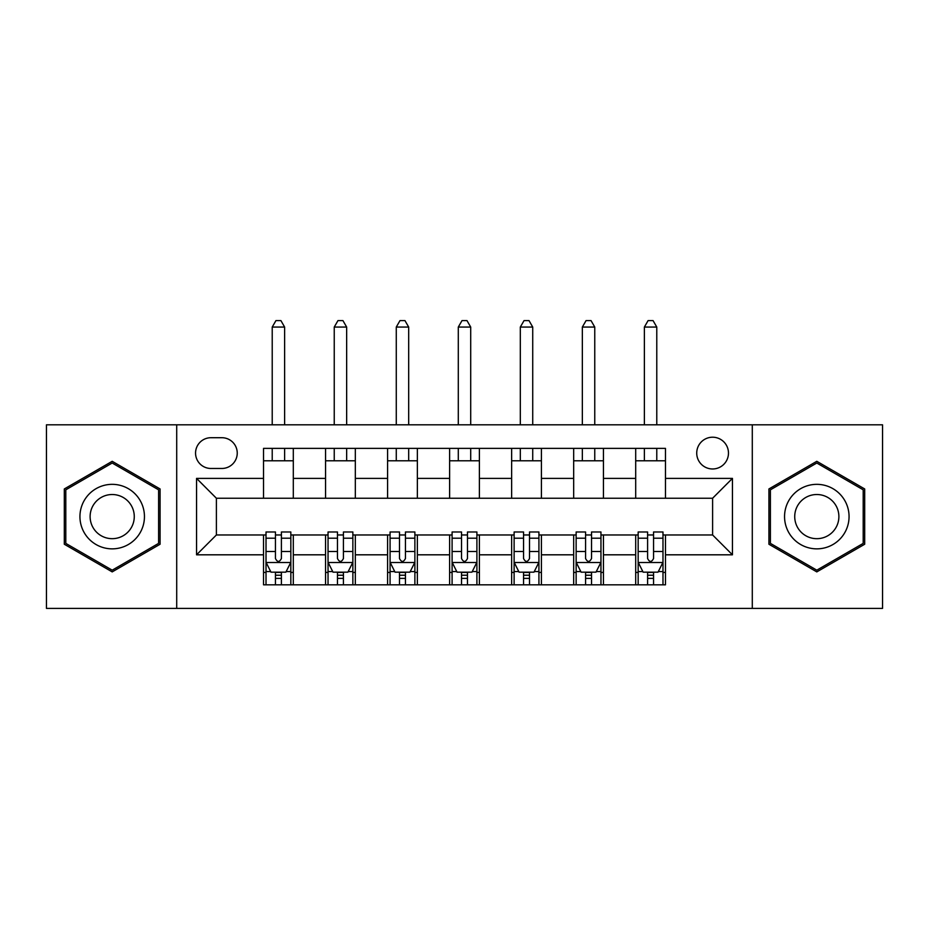 <?xml version="1.0" encoding="UTF-8"?>
<svg xmlns="http://www.w3.org/2000/svg" width="929" height="929" viewBox="0 0 929 929"><rect width="100%" height="100%" fill="white"/><g stroke="black" fill="none" stroke-linecap="round" stroke-linejoin="round"><path stroke-width="1.39" d="M712.601 437.211A15.874 15.874 0 0 0 696.727 453.085A15.874 15.874 0 0 0 712.601 468.971A15.874 15.874 0 0 0 728.475 453.085A15.874 15.874 0 0 0 712.601 437.211M752.293 608.402L882.55 608.402L882.55 424.808L752.293 424.808L752.293 608.402L176.707 608.402L176.707 424.808L46.45 424.808L46.45 608.402L176.707 608.402M210.941 468.471L221.857 468.471A15.387 15.387 0 0 0 237.243 453.085A15.387 15.387 0 0 0 221.857 437.71L210.941 437.71A15.387 15.387 0 0 0 195.554 453.085A15.387 15.387 0 0 0 210.941 468.471M752.293 424.808L176.707 424.808M263.534 554.81L196.553 554.81L196.553 478.389L263.534 478.389L263.534 498.246L216.399 498.246L216.399 534.965L263.534 534.965L263.534 584.829L665.466 584.829L665.466 534.965L712.601 534.965L712.601 498.246L665.466 498.246L665.466 478.389L732.447 478.389L732.447 554.81L665.466 554.81M665.466 478.389L665.466 448.37L263.534 448.37L263.534 478.389M635.691 448.37L635.691 498.246L665.466 498.246M635.691 498.246L263.534 498.246M263.534 534.965L266.019 534.965M275.448 534.965L281.406 534.965M290.835 534.965L293.309 534.965L293.309 584.829M328.042 534.965L293.309 534.965M337.471 534.965L343.428 534.965M352.857 534.965L355.331 534.965L355.331 584.829M390.075 534.965L355.331 534.965M399.493 534.965L405.45 534.965M414.88 534.965L417.365 534.965L417.365 584.829M452.098 534.965L417.365 534.965M461.527 534.965L467.473 534.965M476.902 534.965L479.387 534.965L479.387 584.829M514.12 534.965L479.387 534.965M523.55 534.965L529.507 534.965M538.925 534.965L541.41 534.965L541.41 584.829M576.143 534.965L541.41 534.965M585.572 534.965L591.529 534.965M600.958 534.965L603.432 534.965L603.432 584.829M638.165 534.965L603.432 534.965M647.594 534.965L653.551 534.965M662.981 534.965L665.466 534.965M293.309 448.37L293.309 498.246M263.534 460.784L293.309 460.784M263.534 572.427L266.019 572.427M275.448 572.427L281.406 572.427M290.835 572.427L293.309 572.427M325.568 534.965L325.568 584.829M325.568 448.37L325.568 498.246M355.331 448.37L355.331 498.246M325.568 460.784L355.331 460.784M325.568 572.427L328.042 572.427M337.471 572.427L343.428 572.427M352.857 572.427L355.331 572.427M387.59 534.965L387.59 584.829M387.59 572.427L390.075 572.427M399.493 572.427L405.45 572.427M414.88 572.427L417.365 572.427M387.59 448.37L387.59 498.246M417.365 448.37L417.365 498.246M387.59 460.784L417.365 460.784M449.613 534.965L449.613 584.829M449.613 572.427L452.098 572.427M461.527 572.427L467.473 572.427M476.902 572.427L479.387 572.427M449.613 448.37L449.613 498.246M479.387 448.37L479.387 498.246M449.613 460.784L479.387 460.784M511.635 534.965L511.635 584.829M511.635 572.427L514.12 572.427M523.55 572.427L529.507 572.427M538.925 572.427L541.41 572.427M511.635 448.37L511.635 498.246M541.41 448.37L541.41 498.246M511.635 460.784L541.41 460.784M573.669 534.965L573.669 584.829M573.669 572.427L576.143 572.427M585.572 572.427L591.529 572.427M600.958 572.427L603.432 572.427M573.669 448.37L573.669 498.246M603.432 448.37L603.432 498.246M573.669 460.784L603.432 460.784M635.691 534.965L635.691 584.829M635.691 572.427L638.165 572.427M647.594 572.427L653.551 572.427M662.981 572.427L665.466 572.427M635.691 460.784L665.466 460.784M216.399 498.246L196.553 478.389M216.399 534.965L196.553 554.81M732.447 478.389L712.601 498.246M732.447 554.81L712.601 534.965M112.2 571.892L160.078 544.243L160.078 488.956L112.2 461.307L64.31 488.956L64.31 544.243L112.2 571.892M864.69 488.956L816.8 461.307L768.922 488.956L768.922 544.243L816.8 571.892L864.69 544.243L864.69 488.956M275.448 578.384L281.406 578.384M266.019 538.205L275.448 538.205L275.448 531.98L266.019 531.98L266.019 562.254L270.978 572.171L285.865 572.171L290.835 562.254L290.835 531.98L281.406 531.98L281.406 538.205L290.835 538.205M290.835 562.254L290.835 584.829M266.019 562.254L266.019 584.829M281.406 572.171L281.406 584.829M275.448 584.829L275.448 572.171M275.448 538.205L275.448 558.526C277.434 562.359 279.408 562.359 281.406 558.526L281.406 538.205M284.622 460.784L284.622 448.37M284.622 424.808L284.622 327.054L272.22 327.054L272.22 424.808M272.22 460.784L272.22 448.37M272.22 327.054L275.948 320.598L280.906 320.598L284.622 327.054M337.471 578.384L343.428 578.384M328.042 538.205L337.471 538.205L337.471 531.98L328.042 531.98L328.042 562.254L333.012 572.171L347.887 572.171L352.857 562.254L352.857 531.98L343.428 531.98L343.428 538.205L352.857 538.205M352.857 562.254L352.857 584.829M328.042 562.254L328.042 584.829M343.428 572.171L343.428 584.829M337.471 584.829L337.471 572.171M337.471 538.205L337.471 558.526C339.457 562.359 341.442 562.359 343.428 558.526L343.428 538.205M346.656 460.784L346.656 448.37M346.656 424.808L346.656 327.054L334.243 327.054L334.243 424.808M334.243 460.784L334.243 448.37M334.243 327.054L337.97 320.598L342.929 320.598L346.656 327.054M399.493 578.384L405.45 578.384M390.075 538.205L399.493 538.205L399.493 531.98L390.075 531.98L390.075 562.254L395.034 572.171L409.921 572.171L414.88 562.254L414.88 531.98L405.45 531.98L405.45 538.205L414.88 538.205M414.88 562.254L414.88 584.829M390.075 562.254L390.075 584.829M405.45 572.171L405.45 584.829M399.493 584.829L399.493 572.171M399.493 538.205L399.493 558.526C401.479 562.359 403.465 562.359 405.45 558.526L405.45 538.205M408.679 460.784L408.679 448.37M408.679 424.808L408.679 327.054L396.277 327.054L396.277 424.808M396.277 460.784L396.277 448.37M396.277 327.054L399.993 320.598L404.951 320.598L408.679 327.054M461.527 578.384L467.473 578.384M452.098 538.205L461.527 538.205L461.527 531.98L452.098 531.98L452.098 562.254L457.056 572.171L471.944 572.171L476.902 562.254L476.902 531.98L467.473 531.98L467.473 538.205L476.902 538.205M476.902 562.254L476.902 584.829M452.098 562.254L452.098 584.829M467.473 572.171L467.473 584.829M461.527 584.829L461.527 572.171M461.527 538.205L461.527 558.526C463.501 562.359 465.487 562.359 467.473 558.526L467.473 538.205M470.701 460.784L470.701 448.37M470.701 424.808L470.701 327.054L458.299 327.054L458.299 424.808M458.299 460.784L458.299 448.37M458.299 327.054L462.015 320.598L466.985 320.598L470.701 327.054M523.55 578.384L529.507 578.384M514.12 538.205L523.55 538.205L523.55 531.98L514.12 531.98L514.12 562.254L519.079 572.171L533.966 572.171L538.925 562.254L538.925 531.98L529.507 531.98L529.507 538.205L538.925 538.205M538.925 562.254L538.925 584.829M514.12 562.254L514.12 584.829M529.507 572.171L529.507 584.829M523.55 584.829L523.55 572.171M523.55 538.205L523.55 558.526C525.535 562.359 527.509 562.359 529.507 558.526L529.507 538.205M532.723 460.784L532.723 448.37M532.723 424.808L532.723 327.054L520.321 327.054L520.321 424.808M520.321 460.784L520.321 448.37M520.321 327.054L524.049 320.598L529.007 320.598L532.723 327.054M140.128 500.476A32.248 32.248 0 0 0 96.07 488.666A32.248 32.248 0 0 0 84.26 532.723A32.248 32.248 0 0 0 128.318 544.533A32.248 32.248 0 0 0 140.128 500.476M131.314 505.562A22.075 22.075 0 0 0 101.156 497.479A22.075 22.075 0 0 0 93.074 527.637A22.075 22.075 0 0 0 123.232 535.719A22.075 22.075 0 0 0 131.314 505.562M112.2 570.174L65.796 543.384L65.796 489.815L112.2 463.025L158.592 489.815L158.592 543.384L112.2 570.174M816.8 548.853A32.248 32.248 0 0 0 849.06 516.605A32.248 32.248 0 0 0 816.8 484.346A32.248 32.248 0 0 0 784.552 516.605A32.248 32.248 0 0 0 816.8 548.853M816.8 538.681A22.075 22.075 0 0 0 838.887 516.605A22.075 22.075 0 0 0 816.8 494.518A22.075 22.075 0 0 0 794.725 516.605A22.075 22.075 0 0 0 816.8 538.681M770.408 489.815L816.8 463.025L863.204 489.815L863.204 543.384L816.8 570.174L770.408 543.384L770.408 489.815M585.572 578.384L591.529 578.384M576.143 538.205L585.572 538.205L585.572 531.98L576.143 531.98L576.143 562.254L581.113 572.171L595.988 572.171L600.958 562.254L600.958 531.98L591.529 531.98L591.529 538.205L600.958 538.205M600.958 562.254L600.958 584.829M576.143 562.254L576.143 584.829M591.529 572.171L591.529 584.829M585.572 584.829L585.572 572.171M585.572 538.205L585.572 558.526C587.558 562.359 589.543 562.359 591.529 558.526L591.529 538.205M594.757 460.784L594.757 448.37M594.757 424.808L594.757 327.054L582.344 327.054L582.344 424.808M582.344 460.784L582.344 448.37M582.344 327.054L586.071 320.598L591.03 320.598L594.757 327.054M647.594 578.384L653.551 578.384M638.165 538.205L647.594 538.205L647.594 531.98L638.165 531.98L638.165 562.254L643.135 572.171L658.022 572.171L662.981 562.254L662.981 531.98L653.551 531.98L653.551 538.205L662.981 538.205M662.981 562.254L662.981 584.829M638.165 562.254L638.165 584.829M653.551 572.171L653.551 584.829M647.594 584.829L647.594 572.171M647.594 538.205L647.594 558.526C649.58 562.359 651.566 562.359 653.551 558.526L653.551 538.205M656.78 460.784L656.78 448.37M656.78 424.808L656.78 327.054L644.378 327.054L644.378 424.808M644.378 460.784L644.378 448.37M644.378 327.054L648.094 320.598L653.052 320.598L656.78 327.054M325.568 554.81L293.309 554.81M325.568 478.389L293.309 478.389M387.59 478.389L355.331 478.389M387.59 554.81L355.331 554.81M449.613 478.389L417.365 478.389M449.613 554.81L417.365 554.81M511.635 478.389L479.387 478.389M511.635 554.81L479.387 554.81M573.669 478.389L541.41 478.389M573.669 554.81L541.41 554.81M635.691 478.389L603.432 478.389M635.691 554.81L603.432 554.81M266.147 562.498L290.707 562.498M290.835 571.579L286.167 571.579M270.687 571.579L266.019 571.579M281.406 551.501L290.835 551.501M266.019 551.501L275.448 551.501M275.448 575.225L281.406 575.225M328.169 562.498L352.73 562.498M352.857 571.579L348.189 571.579M332.71 571.579L328.042 571.579M343.428 551.501L352.857 551.501M328.042 551.501L337.471 551.501M337.471 575.225L343.428 575.225M390.192 562.498L414.752 562.498M414.88 571.579L410.212 571.579M394.732 571.579L390.075 571.579M405.45 551.501L414.88 551.501M390.075 551.501L399.493 551.501M399.493 575.225L405.45 575.225M452.214 562.498L476.786 562.498M476.902 571.579L472.246 571.579M456.754 571.579L452.098 571.579M467.473 551.501L476.902 551.501M452.098 551.501L461.527 551.501M461.527 575.225L467.473 575.225M514.248 562.498L538.808 562.498M538.925 571.579L534.268 571.579M518.788 571.579L514.12 571.579M529.507 551.501L538.925 551.501M514.12 551.501L523.55 551.501M523.55 575.225L529.507 575.225M576.27 562.498L600.831 562.498M600.958 571.579L596.29 571.579M580.811 571.579L576.143 571.579M591.529 551.501L600.958 551.501M576.143 551.501L585.572 551.501M585.572 575.225L591.529 575.225M638.293 562.498L662.853 562.498M662.981 571.579L658.313 571.579M642.833 571.579L638.165 571.579M653.551 551.501L662.981 551.501M638.165 551.501L647.594 551.501M647.594 575.225L653.551 575.225"/></g></svg>
